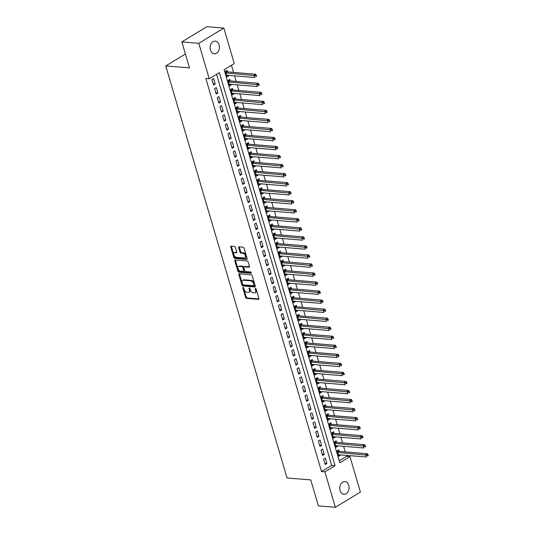<?xml version="1.0" encoding="UTF-8"?>
<svg xmlns="http://www.w3.org/2000/svg" width="534" height="534" viewBox="0 0 534 534"><rect width="100%" height="100%" fill="white"/><g stroke="black" fill="none" stroke-linecap="round" stroke-linejoin="round"><path stroke-width="0.8" d="M243.103 287.432A0.681 0.414 -121.3 0 0 242.823 288.013L245.593 297.438A0.975 0.587 -121.3 0 0 246.521 298.379L258.496 299.367A0.975 0.587 -121.3 0 0 258.743 299.314A0.975 0.587 -121.3 0 0 258.903 298.533L256.133 289.114A0.681 0.414 -121.3 0 0 255.199 289.034L255.559 290.256A3.124 1.889 -121.3 0 1 255.052 292.745A3.124 1.889 -121.3 0 1 254.264 292.919L253.263 292.832A3.124 1.889 -121.3 0 1 250.299 289.822L249.939 288.6A0.681 0.414 -121.3 0 0 249.011 288.527L249.371 289.742A3.124 1.889 -121.3 0 1 248.857 292.238A3.124 1.889 -121.3 0 1 248.076 292.405L247.075 292.325A3.124 1.889 -121.3 0 1 244.111 289.308L243.751 288.093A0.681 0.414 -121.3 0 0 243.103 287.432M219.1 44.816A6.361 4.639 -85.3 0 1 214.247 53.794A6.361 4.639 -85.3 0 1 210.436 50.083A6.361 4.639 -85.3 0 1 215.295 41.105A6.361 4.639 -85.3 0 1 219.1 44.816M348.749 485.319A6.361 4.639 -85.3 0 1 343.896 494.29A6.361 4.639 -85.3 0 1 340.085 490.579A6.361 4.639 -85.3 0 1 344.937 481.608A6.361 4.639 -85.3 0 1 348.749 485.319M235.447 247.402A0.975 0.587 -121.3 0 0 234.519 246.461L231.162 246.181A0.975 0.587 -121.3 0 0 230.915 246.234A0.975 0.587 -121.3 0 0 230.755 247.015L233.839 257.481A0.975 0.587 -121.3 0 0 234.76 258.423L246.741 259.411A0.975 0.587 -121.3 0 0 246.982 259.357A0.975 0.587 -121.3 0 0 247.142 258.576L244.065 248.116A0.975 0.587 -121.3 0 0 243.137 247.169L239.078 246.835A0.975 0.587 -121.3 0 0 238.832 246.888A0.975 0.587 -121.3 0 0 238.671 247.669L239.993 252.148A0.975 0.587 -121.3 0 0 240.921 253.089L242.93 253.256A2.61 1.575 -121.3 0 1 245.226 255.285A2.61 1.575 -121.3 0 1 244.986 257.862A2.61 1.575 -121.3 0 1 244.325 258.002L236.442 257.348A2.61 1.575 -121.3 0 1 234.146 255.319A2.61 1.575 -121.3 0 1 234.393 252.749A2.61 1.575 -121.3 0 1 235.047 252.602L236.362 252.716A0.975 0.587 -121.3 0 0 236.609 252.662A0.975 0.587 -121.3 0 0 236.762 251.881L235.447 247.402M335.352 507.3L318.404 505.898L310.755 479.926L287.032 477.963L165.76 65.929L189.49 67.885L181.84 41.906L198.788 43.307L223.839 28.102L234.272 63.566L224.12 69.727L339.804 462.791L349.957 456.63L360.397 492.094L335.352 507.3L324.912 471.836L335.065 465.668L219.381 72.604L209.228 78.772L198.788 43.307M209.228 78.772L205.837 78.491L321.521 471.555L324.912 471.836M239.279 273.768A0.975 0.587 -121.3 0 0 239.032 273.822A0.975 0.587 -121.3 0 0 238.872 274.596L241.955 285.063A0.975 0.587 -121.3 0 0 242.883 286.004L254.858 286.992A0.975 0.587 -121.3 0 0 255.105 286.945A0.975 0.587 -121.3 0 0 255.259 286.164L252.181 275.698A0.975 0.587 -121.3 0 0 251.254 274.756L239.279 273.768M237.897 271.272L234.813 260.806A0.975 0.587 -121.3 0 1 234.973 260.025A0.975 0.587 -121.3 0 1 235.22 259.978L247.195 260.966A0.975 0.587 -121.3 0 1 248.123 261.907L249.438 266.386A0.975 0.587 -121.3 0 1 249.285 267.16A0.975 0.587 -121.3 0 1 249.038 267.214L244.178 266.813A0.975 0.587 -121.3 0 0 243.931 266.866A0.975 0.587 -121.3 0 0 243.778 267.647L244.652 270.618A0.975 0.587 -121.3 0 0 245.573 271.559L250.633 271.98A0.681 0.414 -121.3 0 1 251 273.221L238.818 272.213A0.975 0.587 -121.3 0 1 237.897 271.272L238.571 270.858L235.494 260.398L234.813 260.806M228.659 75.367L228.772 75.755L226.723 75.581M227.638 71.91L227.177 70.328L225.482 71.356L227.077 76.783L228.772 75.755M231.315 84.405L231.429 84.786L229.386 84.619M230.301 80.948L229.834 79.366L228.138 80.394L229.733 85.814L231.429 84.786M233.972 93.437L234.086 93.824L232.043 93.657M232.957 89.986L232.49 88.404L230.801 89.432L232.397 94.852L234.086 93.824M236.635 102.475L236.749 102.862L234.706 102.688M235.621 99.017L235.154 97.442L233.458 98.463L235.053 103.89L236.749 102.862M239.292 111.513L239.406 111.893L237.363 111.726M238.277 108.055L237.81 106.473L236.121 107.501L237.717 112.921L239.406 111.893M241.955 120.544L242.069 120.931L240.02 120.764M240.934 117.093L240.474 115.511L238.778 116.539L240.373 121.959L242.069 120.931M244.612 129.582L244.726 129.969L242.683 129.802M243.597 126.131L243.13 124.549L241.441 125.577L243.037 130.997L244.726 129.969M247.275 138.62L247.389 139.007L245.34 138.833M246.254 135.162L245.787 133.58L244.098 134.608L245.693 140.028L247.389 139.007M249.932 147.658L250.046 148.038L248.003 147.871M248.917 144.2L248.45 142.618L246.755 143.646L248.35 149.066L250.046 148.038M252.589 156.689L252.702 157.076L250.66 156.909M251.574 153.238L251.107 151.656L249.418 152.684L251.013 158.104L252.702 157.076M255.252 165.727L255.365 166.114L253.316 165.94M254.231 162.269L253.77 160.687L252.075 161.715L253.67 167.142L255.365 166.114M257.909 174.765L258.022 175.145L255.98 174.978M256.894 171.307L256.427 169.725L254.738 170.753L256.333 176.173L258.022 175.145M260.572 183.796L260.685 184.183L258.636 184.016M259.551 180.345L259.09 178.763L257.395 179.791L258.99 185.211L260.685 184.183M263.229 192.834L263.342 193.221L261.3 193.048M262.214 189.376L261.747 187.794L260.051 188.822L261.647 194.249L263.342 193.221M265.885 201.872L265.999 202.252L263.956 202.086M264.871 198.414L264.403 196.832L262.715 197.86L264.31 203.28L265.999 202.252M268.549 210.903L268.662 211.29L266.62 211.124M267.527 207.452L267.067 205.87L265.371 206.898L266.967 212.318L268.662 211.29M271.205 219.941L271.319 220.328L269.276 220.162M270.191 216.484L269.723 214.908L268.035 215.936L269.63 221.356L271.319 220.328M273.869 228.979L273.982 229.36L271.933 229.193M272.847 225.522L272.387 223.94L270.691 224.968L272.287 230.388L273.982 229.36M276.525 238.01L276.639 238.398L274.596 238.231M275.511 234.559L275.043 232.978L273.348 234.005L274.95 239.426L276.639 238.398M279.182 247.048L279.295 247.436L277.253 247.269M278.167 243.597L277.7 242.015L276.011 243.043L277.607 248.464L279.295 247.436M281.845 256.086L281.959 256.474L279.916 256.3M280.831 252.629L280.363 251.047L278.668 252.075L280.263 257.501L281.959 256.474M284.502 265.124L284.615 265.505L282.573 265.338M283.487 261.667L283.02 260.085L281.331 261.113L282.927 266.533L284.615 265.505M287.165 274.156L287.279 274.543L285.229 274.376M286.144 270.705L285.683 269.123L283.988 270.151L285.583 275.571L287.279 274.543M289.822 283.194L289.935 283.581L287.893 283.407M288.807 279.736L288.34 278.154L286.651 279.182L288.247 284.609L289.935 283.581M292.485 292.231L292.599 292.612L290.549 292.445M291.464 288.774L290.997 287.192L289.308 288.22L290.903 293.64L292.599 292.612M295.142 301.263L295.255 301.65L293.213 301.483M294.127 297.812L293.66 296.23L291.964 297.258L293.56 302.678L295.255 301.65M297.798 310.301L297.912 310.688L295.869 310.514M296.784 306.843L296.317 305.268L294.628 306.289L296.223 311.716L297.912 310.688M300.462 319.339L300.575 319.719L298.533 319.552M299.44 315.881L298.98 314.299L297.284 315.327L298.88 320.747L300.575 319.719M303.118 328.37L303.232 328.757L301.189 328.59M302.104 324.919L301.637 323.337L299.948 324.365L301.543 329.785L303.232 328.757M305.782 337.408L305.895 337.795L303.846 337.628M304.76 333.957L304.3 332.375L302.604 333.403L304.2 338.823L305.895 337.795M308.438 346.446L308.552 346.833L306.509 346.659M307.424 342.988L306.957 341.406L305.261 342.434L306.856 347.854L308.552 346.833M311.095 355.484L311.209 355.864L309.166 355.697M310.08 352.026L309.613 350.444L307.924 351.472L309.52 356.892L311.209 355.864M313.758 364.515L313.872 364.902L311.829 364.735M312.744 361.064L312.277 359.482L310.581 360.51L312.176 365.93L313.872 364.902M316.415 373.553L316.529 373.94L314.486 373.767M315.4 370.095L314.933 368.513L313.244 369.541L314.84 374.968L316.529 373.94M319.078 382.591L319.192 382.971L317.143 382.805M318.057 379.133L317.596 377.551L315.901 378.579L317.496 383.999L319.192 382.971M321.735 391.622L321.848 392.009L319.806 391.843M320.72 388.171L320.253 386.589L318.564 387.617L320.16 393.037L321.848 392.009M324.398 400.66L324.512 401.047L322.463 400.874M323.377 397.203L322.91 395.621L321.221 396.649L322.816 402.075L324.512 401.047M327.055 409.698L327.168 410.079L325.126 409.912M326.04 406.24L325.573 404.659L323.878 405.686L325.473 411.107L327.168 410.079M329.712 418.729L329.825 419.117L327.783 418.95M328.697 415.278L328.23 413.696L326.541 414.724L328.136 420.145L329.825 419.117M332.375 427.767L332.488 428.155L330.439 427.988M331.354 424.31L330.893 422.734L329.198 423.756L330.793 429.182L332.488 428.155M335.032 436.805L335.145 437.186L333.103 437.019M334.017 433.348L333.55 431.766L331.861 432.794L333.456 438.214L335.145 437.186M337.695 445.837L337.808 446.224L335.759 446.057M336.674 442.386L336.213 440.804L334.518 441.832L336.113 447.252L337.808 446.224M323.637 459.086L325.233 464.507L326.928 463.479L325.333 458.059L323.637 459.086M320.981 450.049L322.576 455.475L324.265 454.447L322.669 449.021L320.981 450.049M318.317 441.017L319.913 446.437L321.608 445.409L320.013 439.989L318.317 441.017M315.661 431.979L317.256 437.399L318.945 436.371L317.35 430.951L315.661 431.979M312.997 422.941L314.593 428.361L316.288 427.34L314.693 421.913L312.997 422.941M310.341 413.91L311.936 419.33L313.632 418.302L312.036 412.882L310.341 413.91M307.684 404.872L309.279 410.292L310.968 409.264L309.373 403.844L307.684 404.872M305.021 395.834L306.616 401.254L308.312 400.226L306.716 394.806L305.021 395.834M302.364 386.796L303.959 392.223L305.648 391.195L304.053 385.775L302.364 386.796M299.701 377.765L301.296 383.185L302.992 382.157L301.396 376.737L299.701 377.765M297.044 368.727L298.639 374.147L300.335 373.119L298.74 367.699L297.044 368.727M294.388 359.689L295.983 365.116L297.672 364.088L296.076 358.661L294.388 359.689M291.724 350.658L293.32 356.078L295.015 355.05L293.42 349.63L291.724 350.658M289.068 341.62L290.663 347.04L292.352 346.012L290.756 340.592L289.068 341.62M286.404 332.582L288 338.009L289.695 336.981L288.1 331.554L286.404 332.582M283.748 323.551L285.343 328.971L287.032 327.943L285.436 322.523L283.748 323.551M281.084 314.513L282.686 319.933L284.375 318.905L282.78 313.485L281.084 314.513M278.428 305.475L280.023 310.895L281.718 309.874L280.123 304.447L278.428 305.475M275.771 296.443L277.366 301.864L279.055 300.836L277.46 295.415L275.771 296.443M273.108 287.405L274.703 292.826L276.398 291.798L274.803 286.378L273.108 287.405M270.451 278.368L272.046 283.788L273.735 282.76L272.14 277.34L270.451 278.368M267.788 269.33L269.383 274.756L271.078 273.728L269.483 268.308L267.788 269.33M265.131 260.298L266.726 265.718L268.422 264.69L266.826 259.27L265.131 260.298M262.474 251.26L264.07 256.68L265.758 255.653L264.163 250.232L262.474 251.26M259.811 242.222L261.406 247.649L263.102 246.621L261.506 241.194L259.811 242.222M257.154 233.191L258.75 238.611L260.438 237.583L258.843 232.163L257.154 233.191M254.491 224.153L256.086 229.573L257.782 228.545L256.187 223.125L254.491 224.153M251.834 215.115L253.43 220.542L255.125 219.514L253.523 214.087L251.834 215.115M249.178 206.084L250.773 211.504L252.462 210.476L250.867 205.056L249.178 206.084M246.514 197.046L248.11 202.466L249.805 201.438L248.21 196.018L246.514 197.046M243.858 188.008L245.453 193.428L247.142 192.4L245.547 186.98L243.858 188.008M241.194 178.977L242.79 184.397L244.485 183.369L242.89 177.949L241.194 178.977M238.538 169.939L240.133 175.359L241.822 174.331L240.227 168.911L238.538 169.939M235.874 160.901L237.47 166.321L239.165 165.293L237.57 159.873L235.874 160.901M233.218 151.863L234.813 157.29L236.509 156.262L234.913 150.835L233.218 151.863M230.561 142.832L232.156 148.252L233.845 147.224L232.25 141.804L230.561 142.832M227.898 133.794L229.493 139.214L231.189 138.186L229.593 132.766L227.898 133.794M225.241 124.756L226.837 130.183L228.525 129.155L226.93 123.728L225.241 124.756M222.578 115.724L224.173 121.145L225.869 120.117L224.273 114.697L222.578 115.724M219.921 106.687L221.517 112.107L223.212 111.079L221.61 105.659L219.921 106.687M217.265 97.649L218.86 103.069L220.549 102.047L218.953 96.621L217.265 97.649M214.601 88.617L216.197 94.037L217.892 93.009L216.297 87.589L214.601 88.617M321.521 471.555L331.674 465.388L216.577 74.313M215.229 83.971L213.633 78.551L211.945 79.579L213.54 84.999L215.229 83.971L213.186 83.805M339.224 460.809L346.573 456.35L346.279 455.362M345.264 451.911L343.622 446.331M342.601 442.873L340.959 437.293M339.944 433.835L338.302 428.255M337.288 424.804L335.646 419.223M334.624 415.766L332.982 410.185M331.968 406.728L330.326 401.147M329.304 397.696L327.662 392.116M326.648 388.659L325.006 383.078M323.991 379.621L322.349 374.04M321.328 370.589L319.686 365.009M318.671 361.551L317.029 355.971M316.008 352.513L314.366 346.933M313.351 343.482L311.709 337.895M310.695 334.444L309.046 328.864M308.031 325.406L306.389 319.826M305.375 316.368L303.733 310.788M302.711 307.337L301.069 301.757M300.055 298.299L298.413 292.719M297.391 289.261L295.749 283.681M294.735 280.23L293.093 274.65M292.078 271.192L290.436 265.612M289.415 262.154L287.773 256.574M286.758 253.123L285.116 247.536M284.095 244.085L282.453 238.504M281.438 235.047L279.796 229.466M278.781 226.009L277.133 220.429M276.118 216.978L274.476 211.397M273.461 207.94L271.819 202.359M270.798 198.902L269.156 193.321M268.141 189.87L266.499 184.29M265.478 180.832L263.836 175.252M262.821 171.794L261.179 166.214M260.165 162.763L258.523 157.183M257.501 153.725L255.859 148.145M254.845 144.687L253.203 139.107M252.181 135.656L250.539 130.069M249.525 126.618L247.883 121.038M246.868 117.58L245.226 112M244.205 108.542L242.563 102.962M241.548 99.511L239.906 93.931M238.885 90.473L237.243 84.893M236.228 81.435L234.586 75.855M233.572 72.404L231.469 65.268M339.337 451.424L338.87 449.842L337.174 450.87L338.77 456.29L340.465 455.262L340.352 454.875M185.405 54.001L165.76 65.929M181.84 41.906L206.892 26.7L223.839 28.102M346.573 456.35L349.957 456.63M331.674 465.388L335.065 465.668M340.465 455.262L338.423 455.095M326.928 463.479L324.879 463.312M324.265 454.447L322.222 454.274M321.608 445.409L319.566 445.243M318.945 436.371L316.902 436.205M316.288 427.34L314.246 427.167M313.632 418.302L311.582 418.135M310.968 409.264L308.926 409.097M308.312 400.226L306.269 400.059M305.648 391.195L303.606 391.021M302.992 382.157L300.949 381.99M300.335 373.119L298.286 372.952M297.672 364.088L295.629 363.914M295.015 355.05L292.966 354.883M292.352 346.012L290.309 345.845M289.695 336.981L287.652 336.807M287.032 327.943L284.989 327.776M284.375 318.905L282.332 318.738M281.718 309.874L279.669 309.7M279.055 300.836L277.012 300.669M276.398 291.798L274.356 291.631M273.735 282.76L271.693 282.593M271.078 273.728L269.036 273.555M268.422 264.69L266.373 264.524M265.758 255.653L263.716 255.486M263.102 246.621L261.053 246.448M260.438 237.583L258.396 237.416M257.782 228.545L255.739 228.378M255.125 219.514L253.076 219.341M252.462 210.476L250.419 210.309M249.805 201.438L247.756 201.271M247.142 192.4L245.099 192.233M244.485 183.369L242.443 183.202M241.822 174.331L239.779 174.164M239.165 165.293L237.123 165.126M236.509 156.262L234.459 156.088M233.845 147.224L231.803 147.057M231.189 138.186L229.139 138.019M228.525 129.155L226.483 128.981M225.869 120.117L223.826 119.95M223.212 111.079L221.163 110.912M220.549 102.047L218.506 101.874M217.892 93.009L215.843 92.843M248.857 292.238L249.538 291.824A3.124 1.889 -121.3 0 0 250.046 289.335L249.371 289.742M249.705 288.186L250.046 289.335M255.052 292.745L255.726 292.338A3.124 1.889 -121.3 0 0 256.233 289.842L255.559 290.256M255.899 288.694L256.233 289.842M243.517 287.672L246.274 297.024A0.975 0.587 -121.3 0 0 247.202 297.965L258.95 298.94M239.506 273.788A0.975 0.587 -121.3 0 0 239.552 274.189L242.63 284.655A0.975 0.587 -121.3 0 0 243.557 285.597L255.305 286.564M242.596 284.168A0.681 0.414 -121.3 0 0 243.244 284.822L253.757 285.69A0.681 0.414 -121.3 0 0 254.044 285.109L253.663 283.821A3.124 1.889 -121.3 0 0 250.7 280.811L243.511 280.216A3.124 1.889 -121.3 0 0 242.73 280.383A3.124 1.889 -121.3 0 0 242.222 282.88L242.596 284.168M254.438 285.283A0.681 0.414 -121.3 0 0 254.718 284.702L254.044 285.109M242.73 280.383L243.404 279.976A3.124 1.889 -121.3 0 1 244.192 279.809L251.374 280.397A3.124 1.889 -121.3 0 1 254.344 283.414L254.718 284.702M235.447 259.991A0.975 0.587 -121.3 0 0 235.494 260.398M249.485 266.786L244.859 266.406A0.975 0.587 -121.3 0 0 244.612 266.459L243.931 266.866M251.314 272.781L239.499 271.806L238.818 272.213M239.139 266.399A2.61 1.575 -121.3 0 0 238.484 266.539A2.61 1.575 -121.3 0 0 238.237 269.116A2.61 1.575 -121.3 0 0 240.534 271.145L243.31 271.372A0.975 0.587 -121.3 0 0 243.557 271.319A0.975 0.587 -121.3 0 0 243.718 270.544L242.843 267.567A0.975 0.587 -121.3 0 0 241.915 266.626L239.139 266.399L239.813 265.985A2.61 1.575 -121.3 0 0 239.159 266.132L238.484 266.539M243.991 270.965A0.975 0.587 -121.3 0 0 244.238 270.912A0.975 0.587 -121.3 0 0 244.392 270.131L243.718 270.544M239.813 265.985L242.596 266.219A0.975 0.587 -121.3 0 1 243.517 267.16L244.392 270.131M238.571 270.858A0.975 0.587 -121.3 0 0 239.499 271.806M234.393 252.749L235.067 252.335A2.61 1.575 -121.3 0 1 235.721 252.195L236.809 252.282M244.986 257.862L245.66 257.448A2.61 1.575 -121.3 0 0 245.907 254.872A2.61 1.575 -121.3 0 0 243.611 252.842L242.93 253.256M239.305 246.855A0.975 0.587 -121.3 0 0 239.352 247.255L240.667 251.734A0.975 0.587 -121.3 0 0 241.595 252.675L243.611 252.842M231.389 246.201A0.975 0.587 -121.3 0 0 231.429 246.601L234.513 257.068A0.975 0.587 -121.3 0 0 235.441 258.009L247.189 258.983M338.309 454.708L366.371 457.024L365.71 454.761L367.399 453.74L338.79 451.377A0.995 0.601 58.7 0 1 338.523 451.29L337.435 450.709M367.299 455.208L367.559 456.109L368.24 455.702L367.973 454.794L367.299 455.208L337.642 452.445M368.24 455.702L367.559 456.109M367.399 453.74L367.973 454.794M335.646 445.67L363.714 447.986L363.047 445.73L364.742 444.702L336.133 442.339A0.995 0.601 58.7 0 1 335.859 442.252L334.778 441.671M364.635 446.17L364.902 447.071L365.576 446.664L365.316 445.756L364.635 446.17L334.985 443.414M365.576 446.664L364.902 447.071M364.742 444.702L365.316 445.756M332.989 436.638L361.051 438.955L360.39 436.692L362.079 435.664L333.476 433.301A0.995 0.601 58.7 0 1 333.203 433.221L332.115 432.64M361.979 437.132L362.246 438.04L362.92 437.626L362.653 436.725L361.979 437.132L332.322 434.376M362.92 437.626L362.246 438.04M362.079 435.664L362.653 436.725M330.326 427.601L358.394 429.917L357.727 427.654L359.422 426.626L330.813 424.27A0.995 0.601 58.7 0 1 330.539 424.183L329.458 423.602M359.315 428.101L359.582 429.002L360.263 428.588L359.996 427.687L359.315 428.101L329.665 425.338M360.263 428.588L359.582 429.002M359.422 426.626L359.996 427.687M327.669 418.563L355.737 420.879L355.07 418.623L356.765 417.595L328.156 415.232A0.995 0.601 58.7 0 1 327.883 415.145L326.795 414.564M356.659 419.063L356.926 419.964L357.6 419.557L357.333 418.649L356.659 419.063L327.002 416.306M357.6 419.557L356.926 419.964M356.765 417.595L357.333 418.649M325.012 409.525L353.074 411.841L352.413 409.585L354.102 408.557L325.493 406.194A0.995 0.601 58.7 0 1 325.226 406.107L324.138 405.533M354.002 410.025L354.262 410.933L354.943 410.519L354.676 409.618L354.002 410.025L324.345 407.268M354.943 410.519L354.262 410.933M354.102 408.557L354.676 409.618M322.349 400.493L350.417 402.81L349.75 400.547L351.445 399.519L322.836 397.162A0.995 0.601 58.7 0 1 322.563 397.076L321.481 396.495M351.339 400.994L351.606 401.895L352.28 401.481L352.019 400.58L351.339 400.994L321.688 398.231M352.28 401.481L351.606 401.895M351.445 399.519L352.019 400.58M319.692 391.455L347.754 393.772L347.093 391.515L348.782 390.488L320.18 388.125A0.995 0.601 58.7 0 1 319.906 388.038L318.818 387.457M348.682 391.956L348.949 392.857L349.623 392.45L349.356 391.542L348.682 391.956L319.025 389.199M349.623 392.45L348.949 392.857M348.782 390.488L349.356 391.542M317.029 382.417L345.097 384.734L344.43 382.477L346.125 381.45L317.516 379.087A0.995 0.601 58.7 0 1 317.243 379L316.161 378.426M346.019 382.918L346.286 383.826L346.966 383.412L346.7 382.511L346.019 382.918L316.368 380.161M346.966 383.412L346.286 383.826M346.125 381.45L346.7 382.511M314.372 373.386L342.441 375.702L341.773 373.44L343.462 372.412L314.86 370.055A0.995 0.601 58.7 0 1 314.586 369.969L313.498 369.388M343.362 373.88L343.629 374.788L344.303 374.374L344.036 373.473L343.362 373.88L313.705 371.123M344.303 374.374L343.629 374.788M343.462 372.412L344.036 373.473M311.716 364.348L339.778 366.664L339.11 364.408L340.805 363.38L312.196 361.017A0.995 0.601 58.7 0 1 311.923 360.931L310.841 360.35M340.699 364.849L340.966 365.75L341.647 365.343L341.38 364.435L340.699 364.849L311.048 362.092M341.647 365.343L340.966 365.75M340.805 363.38L341.38 364.435M309.053 355.31L337.121 357.626L336.453 355.37L338.149 354.342L309.54 351.979A0.995 0.601 58.7 0 1 309.266 351.893L308.185 351.312M338.042 355.811L338.309 356.712L338.983 356.305L338.716 355.397L338.042 355.811L308.392 353.054M338.983 356.305L338.309 356.712M338.149 354.342L338.716 355.397M306.396 346.279L334.458 348.595L333.797 346.332L335.486 345.304L306.876 342.941A0.995 0.601 58.7 0 1 306.609 342.861L305.521 342.281M335.385 346.773L335.646 347.681L336.327 347.267L336.06 346.366L335.385 346.773L305.728 344.016M336.327 347.267L335.646 347.681M335.486 345.304L336.06 346.366M303.733 337.241L331.801 339.557L331.133 337.294L332.829 336.266L304.22 333.91A0.995 0.601 58.7 0 1 303.946 333.823L302.865 333.243M332.722 337.742L332.989 338.643L333.663 338.229L333.403 337.328L332.722 337.742L303.072 334.978M333.663 338.229L332.989 338.643M332.829 336.266L333.403 337.328M301.076 328.203L329.138 330.519L328.477 328.263L330.166 327.235L301.563 324.872A0.995 0.601 58.7 0 1 301.289 324.785L300.201 324.205M330.065 328.704L330.332 329.605L331.007 329.198L330.74 328.29L330.065 328.704L300.408 325.947M331.007 329.198L330.332 329.605M330.166 327.235L330.74 328.29M298.419 319.165L326.481 321.481L325.813 319.225L327.509 318.197L298.9 315.834A0.995 0.601 58.7 0 1 298.626 315.748L297.545 315.173M327.402 319.666L327.669 320.574L328.35 320.16L328.083 319.259L327.402 319.666L297.752 316.909M328.35 320.16L327.669 320.574M327.509 318.197L328.083 319.259M295.756 310.134L323.824 312.45L323.157 310.187L324.852 309.159L296.243 306.803A0.995 0.601 58.7 0 1 295.969 306.716L294.888 306.136M324.745 310.634L325.012 311.536L325.687 311.122L325.42 310.221L324.745 310.634L295.095 307.871M325.687 311.122L325.012 311.536M324.852 309.159L325.42 310.221M293.099 301.096L321.161 303.412L320.5 301.156L322.189 300.128L293.58 297.765A0.995 0.601 58.7 0 1 293.313 297.678L292.225 297.098M322.089 301.597L322.349 302.498L323.03 302.09L322.763 301.183L322.089 301.597L292.432 298.84M323.03 302.09L322.349 302.498M322.189 300.128L322.763 301.183M290.436 292.058L318.504 294.374L317.837 292.118L319.532 291.09L290.923 288.727A0.995 0.601 58.7 0 1 290.65 288.64L289.568 288.066M319.425 292.559L319.692 293.466L320.367 293.053L320.106 292.151L319.425 292.559L289.775 289.802M320.367 293.053L319.692 293.466M319.532 291.09L320.106 292.151M287.779 283.027L315.841 285.343L315.18 283.08L316.869 282.052L288.267 279.696A0.995 0.601 58.7 0 1 287.993 279.609L286.905 279.028M316.769 283.527L317.036 284.428L317.71 284.015L317.443 283.113L316.769 283.527L287.112 280.764M317.71 284.015L317.036 284.428M316.869 282.052L317.443 283.113M285.116 273.989L313.184 276.305L312.517 274.049L314.212 273.021L285.603 270.658A0.995 0.601 58.7 0 1 285.33 270.571L284.248 269.99M314.105 274.489L314.372 275.39L315.053 274.983L314.786 274.076L314.105 274.489L284.455 271.733M315.053 274.983L314.372 275.39M314.212 273.021L314.786 274.076M282.459 264.951L310.528 267.267L309.86 265.011L311.549 263.983L282.947 261.62A0.995 0.601 58.7 0 1 282.673 261.533L281.585 260.952M311.449 265.451L311.716 266.353L312.39 265.945L312.123 265.044L311.449 265.451L281.792 262.695M312.39 265.945L311.716 266.353M311.549 263.983L312.123 265.044M279.803 255.919L307.864 258.236L307.204 255.973L308.892 254.945L280.283 252.589A0.995 0.601 58.7 0 1 280.016 252.502L278.928 251.921M308.786 256.413L309.053 257.321L309.733 256.907L309.466 256.006L308.786 256.413L279.135 253.657M309.733 256.907L309.053 257.321M308.892 254.945L309.466 256.006M277.139 246.882L305.208 249.198L304.54 246.935L306.236 245.914L277.627 243.551A0.995 0.601 58.7 0 1 277.353 243.464L276.272 242.883M306.129 247.382L306.396 248.283L307.07 247.876L306.803 246.968L306.129 247.382L276.478 244.619M307.07 247.876L306.396 248.283M306.236 245.914L306.803 246.968M274.483 237.844L302.544 240.16L301.884 237.904L303.572 236.876L274.963 234.513A0.995 0.601 58.7 0 1 274.696 234.426L273.608 233.845M303.472 238.344L303.739 239.245L304.413 238.838L304.146 237.93L303.472 238.344L273.815 235.587M304.413 238.838L303.739 239.245M303.572 236.876L304.146 237.93M271.819 228.812L299.888 231.129L299.22 228.866L300.916 227.838L272.307 225.475A0.995 0.601 58.7 0 1 272.033 225.395L270.952 224.814M300.809 229.306L301.076 230.214L301.757 229.8L301.49 228.899L300.809 229.306L271.159 226.549M301.757 229.8L301.076 230.214M300.916 227.838L301.49 228.899M269.163 219.774L297.224 222.091L296.564 219.828L298.252 218.8L269.65 216.444A0.995 0.601 58.7 0 1 269.376 216.357L268.288 215.776M298.152 220.275L298.419 221.176L299.093 220.762L298.826 219.861L298.152 220.275L268.495 217.512M299.093 220.762L298.419 221.176M298.252 218.8L298.826 219.861M266.506 210.736L294.568 213.053L293.9 210.797L295.596 209.769L266.987 207.406A0.995 0.601 58.7 0 1 266.713 207.319L265.632 206.738M295.489 211.237L295.756 212.138L296.437 211.731L296.17 210.823L295.489 211.237L265.839 208.48M296.437 211.731L295.756 212.138M295.596 209.769L296.17 210.823M263.843 201.698L291.911 204.015L291.244 201.759L292.939 200.731L264.33 198.368A0.995 0.601 58.7 0 1 264.056 198.281L262.975 197.707M292.832 202.199L293.099 203.107L293.773 202.693L293.506 201.792L292.832 202.199L263.182 199.442M293.773 202.693L293.099 203.107M292.939 200.731L293.506 201.792M261.186 192.667L289.248 194.983L288.587 192.721L290.276 191.693L261.667 189.336A0.995 0.601 58.7 0 1 261.4 189.25L260.312 188.669M290.176 193.168L290.436 194.069L291.117 193.655L290.85 192.754L290.176 193.168L260.519 190.404M291.117 193.655L290.436 194.069M290.276 191.693L290.85 192.754M258.523 183.629L286.591 185.945L285.924 183.689L287.619 182.661L259.01 180.298A0.995 0.601 58.7 0 1 258.736 180.212L257.655 179.631M287.512 184.13L287.779 185.031L288.453 184.624L288.193 183.716L287.512 184.13L257.862 181.373M288.453 184.624L287.779 185.031M287.619 182.661L288.193 183.716M255.866 174.591L283.928 176.908L283.267 174.651L284.956 173.623L256.353 171.26A0.995 0.601 58.7 0 1 256.08 171.174L254.992 170.6M284.856 175.092L285.123 176L285.797 175.586L285.53 174.685L284.856 175.092L255.199 172.335M285.797 175.586L285.123 176M284.956 173.623L285.53 174.685M253.203 165.56L281.271 167.876L280.604 165.613L282.299 164.585L253.69 162.229A0.995 0.601 58.7 0 1 253.416 162.142L252.335 161.562M282.192 166.054L282.459 166.962L283.14 166.548L282.873 165.647L282.192 166.054L252.542 163.297M283.14 166.548L282.459 166.962M282.299 164.585L282.873 165.647M250.546 156.522L278.614 158.838L277.947 156.582L279.642 155.554L251.033 153.191A0.995 0.601 58.7 0 1 250.76 153.104L249.672 152.524M279.536 157.023L279.803 157.924L280.477 157.517L280.21 156.609L279.536 157.023L249.879 154.266M280.477 157.517L279.803 157.924M279.642 155.554L280.21 156.609M247.889 147.484L275.951 149.8L275.29 147.544L276.979 146.516L248.37 144.153A0.995 0.601 58.7 0 1 248.103 144.067L247.015 143.486M276.879 147.985L277.139 148.886L277.82 148.479L277.553 147.578L276.879 147.985L247.222 145.228M277.82 148.479L277.139 148.886M276.979 146.516L277.553 147.578M245.226 138.453L273.295 140.769L272.627 138.506L274.322 137.478L245.713 135.122A0.995 0.601 58.7 0 1 245.44 135.035L244.358 134.455M274.216 138.947L274.483 139.855L275.157 139.441L274.897 138.54L274.216 138.947L244.565 136.19M275.157 139.441L274.483 139.855M274.322 137.478L274.897 138.54M242.569 129.415L270.631 131.731L269.97 129.468L271.659 128.447L243.057 126.084A0.995 0.601 58.7 0 1 242.783 125.997L241.695 125.417M271.559 129.916L271.826 130.817L272.5 130.403L272.233 129.502L271.559 129.916L241.902 127.152M272.5 130.403L271.826 130.817M271.659 128.447L272.233 129.502M239.906 120.377L267.975 122.693L267.307 120.437L269.002 119.409L240.393 117.046A0.995 0.601 58.7 0 1 240.12 116.959L239.038 116.379M268.896 120.878L269.163 121.779L269.844 121.372L269.577 120.464L268.896 120.878L239.245 118.121M269.844 121.372L269.163 121.779M269.002 119.409L269.577 120.464M237.25 111.339L265.311 113.655L264.65 111.399L266.339 110.371L237.737 108.008A0.995 0.601 58.7 0 1 237.463 107.928L236.375 107.347M266.239 111.84L266.506 112.747L267.18 112.334L266.913 111.432L266.239 111.84L236.582 109.083M267.18 112.334L266.506 112.747M266.339 110.371L266.913 111.432M234.593 102.308L262.655 104.624L261.987 102.361L263.683 101.333L235.073 98.977A0.995 0.601 58.7 0 1 234.8 98.89L233.718 98.309M263.576 102.808L263.843 103.709L264.524 103.296L264.257 102.395L263.576 102.808L233.925 100.045M264.524 103.296L263.843 103.709M263.683 101.333L264.257 102.395M231.93 93.27L259.998 95.586L259.33 93.33L261.026 92.302L232.417 89.939A0.995 0.601 58.7 0 1 232.143 89.852L231.062 89.271M260.919 93.77L261.186 94.672L261.86 94.264L261.593 93.357L260.919 93.77L231.269 91.014M261.86 94.264L261.186 94.672M261.026 92.302L261.593 93.357M229.273 84.232L257.335 86.548L256.674 84.292L258.363 83.264L229.753 80.901A0.995 0.601 58.7 0 1 229.487 80.814L228.398 80.24M258.262 84.732L258.523 85.64L259.204 85.226L258.937 84.325L258.262 84.732L228.605 81.976M259.204 85.226L258.523 85.64M258.363 83.264L258.937 84.325M226.61 75.201L254.678 77.517L254.01 75.254L255.706 74.226L227.097 71.87A0.995 0.601 58.7 0 1 226.823 71.783L225.742 71.202M255.599 75.701L255.866 76.602L256.54 76.188L256.28 75.287L255.599 75.701L225.949 72.938M256.54 76.188L255.866 76.602M255.706 74.226L256.28 75.287M243.471 287.619L242.823 288.013M255.846 288.64L255.199 289.034M249.658 288.133L249.011 288.527M258.903 299.12L258.496 299.367M247.202 297.965L246.521 298.379M246.274 297.024L245.593 297.438M255.265 286.751L254.858 286.992M243.557 285.597L242.883 286.004M242.63 284.655L241.955 285.063M239.552 274.189L238.872 274.596M254.344 283.414L253.663 283.821M251.374 280.397L250.7 280.811M244.192 279.809L243.511 280.216M249.445 266.967L249.038 267.214M244.859 266.406L244.178 266.813M243.517 267.16L242.843 267.567M242.596 266.219L241.915 266.626M236.769 252.469L236.362 252.716M235.721 252.195L235.047 252.602M241.595 252.675L240.921 253.089M240.667 251.734L239.993 252.148M239.352 247.255L238.671 247.669M247.142 259.164L246.741 259.411M235.441 258.009L234.76 258.423M234.513 257.068L233.839 257.481M231.429 246.601L230.755 247.015M338.79 451.377L337.548 452.131M338.523 451.29L337.488 451.918M336.133 442.339L334.891 443.093M335.859 442.252L334.825 442.88M333.476 433.301L332.228 434.062M333.203 433.221L332.168 433.848M330.813 424.27L329.571 425.024M330.539 424.183L329.505 424.81M328.156 415.232L326.908 415.986M327.883 415.145L326.848 415.772M325.493 406.194L324.251 406.948M325.226 406.107L324.191 406.734M322.836 397.162L321.595 397.917M322.563 397.076L321.528 397.703M320.18 388.125L318.931 388.879M319.906 388.038L318.871 388.665M317.516 379.087L316.275 379.841M317.243 379L316.208 379.627M314.86 370.055L313.612 370.81M314.586 369.969L313.551 370.596M312.196 361.017L310.955 361.772M311.923 360.931L310.895 361.558M309.54 351.979L308.298 352.734M309.266 351.893L308.231 352.52M306.876 342.941L305.635 343.702M306.609 342.861L305.575 343.489M304.22 333.91L302.978 334.664M303.946 333.823L302.911 334.451M301.563 324.872L300.315 325.627M301.289 324.785L300.255 325.413M298.9 315.834L297.658 316.595M298.626 315.748L297.598 316.382M296.243 306.803L295.002 307.557M295.969 306.716L294.935 307.344M293.58 297.765L292.338 298.519M293.313 297.678L292.278 298.306M290.923 288.727L289.682 289.481M290.65 288.64L289.615 289.268M288.267 279.696L287.018 280.45M287.993 279.609L286.958 280.237M285.603 270.658L284.362 271.412M285.33 270.571L284.295 271.199M282.947 261.62L281.698 262.374M282.673 261.533L281.638 262.161M280.283 252.589L279.042 253.343M280.016 252.502L278.982 253.129M277.627 243.551L276.385 244.305M277.353 243.464L276.318 244.091M274.963 234.513L273.722 235.267M274.696 234.426L273.662 235.053M272.307 225.475L271.065 226.236M272.033 225.395L270.998 226.022M269.65 216.444L268.402 217.198M269.376 216.357L268.342 216.984M266.987 207.406L265.745 208.16M266.713 207.319L265.685 207.946M264.33 198.368L263.088 199.122M264.056 198.281L263.022 198.915M261.667 189.336L260.425 190.091M261.4 189.25L260.365 189.877M259.01 180.298L257.768 181.053M258.736 180.212L257.702 180.839M256.353 171.26L255.105 172.015M256.08 171.174L255.045 171.801M253.69 162.229L252.448 162.983M253.416 162.142L252.382 162.77M251.033 153.191L249.785 153.946M250.76 153.104L249.725 153.732M248.37 144.153L247.129 144.908M248.103 144.067L247.068 144.694M245.713 135.122L244.472 135.876M245.44 135.035L244.405 135.663M243.057 126.084L241.809 126.838M242.783 125.997L241.748 126.625M240.393 117.046L239.152 117.8M240.12 116.959L239.085 117.587M237.737 108.008L236.489 108.769M237.463 107.928L236.428 108.556M235.073 98.977L233.832 99.731M234.8 98.89L233.772 99.518M232.417 89.939L231.175 90.693M232.143 89.852L231.109 90.48M229.753 80.901L228.512 81.655M229.487 80.814L228.452 81.442M227.097 71.87L225.855 72.624M226.823 71.783L225.789 72.41M254.611 285.243L253.93 285.657M244.238 270.912L243.557 271.319"/></g></svg>
